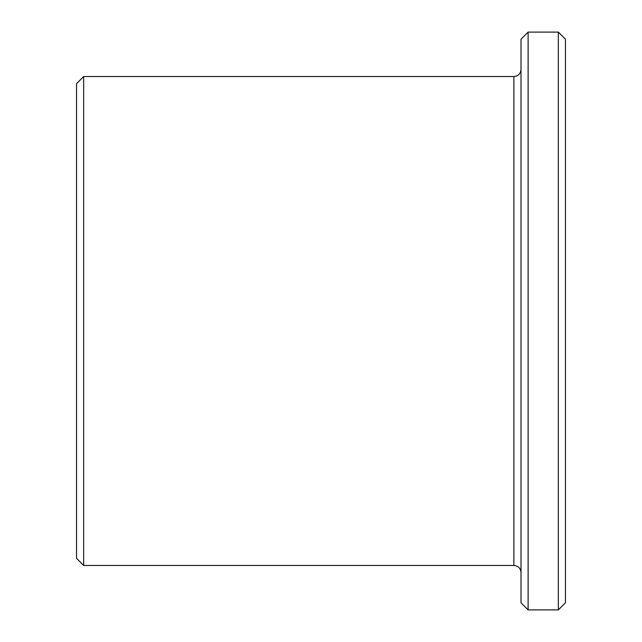 <?xml version="1.0" encoding="UTF-8"?>
<svg xmlns="http://www.w3.org/2000/svg" width="642" height="642" viewBox="0 0 642 642"><rect width="100%" height="100%" fill="white"/><g stroke="black" fill="none" stroke-linecap="round" stroke-linejoin="round"><path stroke-width="0.96" d="M558.339 32.1L558.339 609.9L565.458 602.79L565.458 39.21L558.339 32.1L528.117 32.1L528.117 609.9L521.007 602.79L521.007 39.21L528.117 32.1M76.542 558.339L76.542 83.661L83.661 76.542L83.661 565.458L76.542 558.339M521.007 572.568C520.59 568.242 518.214 565.875 513.897 565.458L83.661 565.458M558.339 609.9L528.117 609.9M513.897 565.458L513.897 76.542L83.661 76.542M513.897 76.542C518.214 76.125 520.59 73.758 521.007 69.432"/></g></svg>
